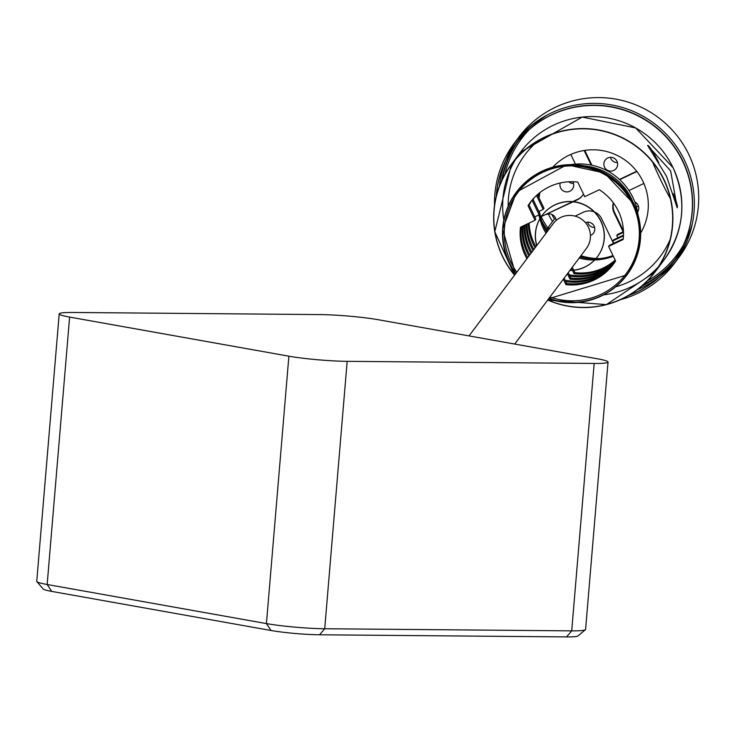 <?xml version="1.0" encoding="UTF-8"?>
<svg xmlns="http://www.w3.org/2000/svg" width="735" height="735" viewBox="0 0 735 735"><rect width="100%" height="100%" fill="white"/><g stroke="black" fill="none" stroke-linecap="round" stroke-linejoin="round"><path stroke-width="1.1" d="M608.038 362.033L585.584 629.445A41.426 3.464 -175.2 0 1 585.409 629.72A41.426 3.464 -175.2 0 1 571.711 630.86L324.714 628.747A41.426 3.464 -175.2 0 1 266.428 623.592L47.159 584.5A41.426 3.464 -175.2 0 1 36.869 581.596A41.426 3.464 -175.2 0 1 36.75 581.293L59.204 313.891A41.426 3.464 -175.2 0 1 73.077 312.467L320.074 314.589A41.426 3.464 -175.2 0 1 378.36 319.743L597.629 358.836A41.426 3.464 -175.2 0 1 608.038 362.033A41.426 3.464 -175.2 0 1 594.165 363.457L571.711 630.86L566.566 636.905A34.527 2.885 4.8 0 0 577.986 635.95L585.409 629.72M36.869 581.596L43.154 588.983A34.527 2.885 4.8 0 0 51.726 591.399L271.004 630.492A34.527 2.885 4.8 0 0 319.569 634.783L566.566 636.905M319.569 634.783L324.714 628.747L347.168 361.335L594.165 363.457M347.168 361.335A41.426 3.464 -175.2 0 1 288.883 356.19L266.428 623.592L271.004 630.492M51.726 591.399L47.159 584.5L69.614 317.088L288.883 356.19M69.614 317.088A41.426 3.464 -175.2 0 1 59.204 313.891M469.031 335.904L553.198 223.642A20.718 20.617 36.9 0 1 585.74 223.017A20.718 20.617 36.9 0 1 586.346 248.494L514.711 344.053M536.715 245.637A34.527 34.352 36.9 0 1 554.851 204.973A34.527 34.352 36.9 0 1 597.399 256.781A34.527 34.352 36.9 0 1 569.864 270.489M569.983 270.324A34.527 34.352 -143.1 0 0 600.964 221.152A34.527 34.352 -143.1 0 0 542.274 215.199A34.527 34.352 -143.1 0 0 536.835 245.472M563.313 279.217L565.895 284.601A51.79 51.533 -143.1 0 0 615.599 260.989L608.608 246.418L623.17 239.5A51.79 51.533 -143.1 0 0 599.301 189.749L584.729 196.668L577.738 182.087A51.79 51.533 -143.1 0 0 528.033 205.699L535.025 220.27L520.463 227.188A51.79 51.533 -143.1 0 0 526.912 258.711M535.025 220.27L535.843 219.186L528.851 204.606L528.033 205.699M530.789 201.739A51.79 51.533 -143.1 0 0 528.851 204.606M623.252 238.756L609.425 245.325L608.608 246.418M564.131 278.133L566.713 283.517A51.79 51.533 -143.1 0 0 613.661 263.865M521.198 226.839A51.79 51.533 -143.1 0 0 527.73 257.617M565.895 284.601L566.713 283.517M531.423 200.94A51.79 51.533 -143.1 0 0 528.952 204.835M522.328 226.306A51.79 51.533 -143.1 0 0 528.952 255.982M565.785 281.579A51.79 51.533 -143.1 0 0 614.249 263.029M531.855 200.407A51.79 51.533 -143.1 0 0 529.053 205.037M523.09 225.948A51.79 51.533 -143.1 0 0 529.77 254.898M565.132 280.228A51.79 51.533 -143.1 0 0 614.635 262.469M524.257 225.388A51.79 51.533 -143.1 0 0 530.992 253.263M567.402 273.769L569.983 279.153A51.79 51.533 -143.1 0 0 615.204 261.614M623.464 235.852L612.687 240.97L613.789 243.257M532.517 199.626A51.79 51.533 -143.1 0 0 532.112 200.251L539.113 214.831L539.931 213.738L532.93 199.157L532.112 200.251M534.749 216.899L539.113 214.831M623.491 235.136L613.505 239.876L612.687 240.97M568.21 272.685L570.801 278.069A51.79 51.533 -143.1 0 0 615.572 261.044M525.047 225.011A51.79 51.533 -143.1 0 0 531.809 252.169M569.983 279.153L570.801 278.069M617.014 181.756A58.69 58.405 -143.1 0 0 608.663 175.5M533.647 198.349A51.79 51.533 -143.1 0 0 533.04 199.387M526.251 224.441A51.79 51.533 -143.1 0 0 533.04 250.543M569.864 276.13A51.79 51.533 -143.1 0 0 615.517 260.806M534.115 197.844A51.79 51.533 -143.1 0 0 533.141 199.589M527.059 224.056A51.79 51.533 -143.1 0 0 533.849 249.45M569.221 274.78A51.79 51.533 -143.1 0 0 615.434 260.64M632.936 202.061A58.69 58.405 -143.1 0 0 584.711 165.908M638.063 215.024A58.69 58.405 -143.1 0 0 570.829 164.622M528.3 223.468A51.79 51.533 -143.1 0 0 535.08 247.814M571.481 268.321L572.4 270.241M572.473 270.388L574.063 273.705A51.79 51.533 -143.1 0 0 615.287 260.328M623.5 232.324L616.775 235.522L617.869 237.809M538.828 211.45L543.193 209.383L536.513 195.464M543.193 209.383L544.01 208.29L537.45 194.619M623.473 231.635L617.593 234.428L616.775 235.522M573.759 270.278L574.88 272.621A51.79 51.533 -143.1 0 0 615.167 260.089M572.299 267.237L573.686 270.131M529.145 223.072A51.79 51.533 -143.1 0 0 535.898 246.73M574.063 273.705L574.88 272.621M666.553 176.354L647.59 145.383L670.642 170.906L677.211 207.757L666.553 176.354M673.187 193.59A34.527 3.013 -115.4 0 1 677.303 207.674A34.527 3.013 -115.4 0 1 677.229 207.748M670.412 198.652A34.527 3.013 -115.4 0 1 652.625 162.123M647.608 145.383A34.527 3.013 -115.4 0 1 658.707 162.444M640.663 233.059A55.235 54.969 -143.1 0 0 552.793 167.176M539.214 193.13A55.235 54.969 -143.1 0 0 538.544 196.897M538.957 214.905A55.235 54.969 -143.1 0 0 539.857 218.846M539.867 218.883A55.235 54.969 -143.1 0 0 545.995 233.252M579.143 258.104A55.235 54.969 -143.1 0 0 594.652 259.96M594.688 259.96A55.235 54.969 -143.1 0 0 613.321 256.249M539.922 192.57A55.235 54.969 -143.1 0 0 539.086 198.027M539.343 211.211A55.235 54.969 -143.1 0 0 539.655 213.168M539.793 213.922A55.235 54.969 -143.1 0 0 540.62 217.578M540.629 217.597A55.235 54.969 -143.1 0 0 546.812 232.168M579.961 257.02A55.235 54.969 -143.1 0 0 595.681 258.867M595.699 258.867A55.235 54.969 -143.1 0 0 613.008 255.587M628.306 295.635A98.398 97.911 -143.1 0 0 672.92 262.514A98.398 97.911 -143.1 0 0 682.732 161.443A98.398 97.911 -143.1 0 0 515.465 144.473A98.398 97.911 -143.1 0 0 496.189 196.576M629.041 295.204A98.398 97.911 -143.1 0 0 673.085 262.294A98.398 97.911 -143.1 0 0 682.898 161.222A98.398 97.911 -143.1 0 0 515.63 144.253A98.398 97.911 -143.1 0 0 496.391 195.749M620.441 299.66A100.125 99.629 -143.1 0 0 674.546 263.222A100.125 99.629 -143.1 0 0 684.533 160.377A100.125 99.629 -143.1 0 0 514.335 143.114A100.125 99.629 -143.1 0 0 494.526 205.258M674.546 263.222L678.883 257.452A100.125 99.629 -143.1 0 0 688.86 154.598A100.125 99.629 -143.1 0 0 518.662 137.335L514.335 143.114M516.549 140.266A100.125 99.629 -143.1 0 0 505.818 160.285M505.561 160.947A100.125 99.629 -143.1 0 0 499.405 186.157M637.41 289.618A100.125 99.629 -143.1 0 0 659.892 276.654M660.453 276.213A100.125 99.629 -143.1 0 0 676.659 260.3M529.641 126.879A98.738 98.26 -143.1 0 0 515.189 144.841A98.738 98.26 -143.1 0 0 501.582 180.911M641.848 286.062A98.738 98.26 -143.1 0 0 672.635 262.9M672.644 262.882A98.738 98.26 -143.1 0 0 685.838 243.983M533.325 123.912A98.398 97.911 -143.1 0 0 520.123 138.263A98.398 97.911 -143.1 0 0 517.936 141.304A98.398 97.911 -143.1 0 0 502.336 179.285M517.863 141.414A98.398 97.911 -143.1 0 0 502.143 179.707M642.849 285.189A98.398 97.911 -143.1 0 0 675.189 259.363M643.198 284.877A98.398 97.911 -143.1 0 0 675.263 259.253A98.398 97.911 -143.1 0 0 677.578 256.304A98.398 97.911 -143.1 0 0 687.657 239.61M520.205 138.152A98.398 97.911 -143.1 0 0 518.019 141.194M675.355 259.143A98.398 97.911 -143.1 0 0 677.661 256.193M547.336 114.917A97.011 96.542 -143.1 0 0 529.788 129.057M529.31 129.553A97.011 96.542 -143.1 0 0 504.89 174.333M647.241 281.027A97.011 96.542 -143.1 0 0 683.366 245.049M683.706 244.452A97.011 96.542 -143.1 0 0 692.361 223.642M544.313 227.565A74.575 74.207 -143.1 0 0 547.189 231.654M580.338 256.506A74.575 74.207 -143.1 0 0 585.069 258.123M541.511 220.619A74.575 74.207 -143.1 0 0 546.812 229.164M584.187 256.634A74.575 74.207 -143.1 0 0 592.529 258.858M541.19 216.614A73.188 72.838 -143.1 0 0 541.217 216.669A73.188 72.838 -143.1 0 0 547.759 227.896M548.301 213.958A65.599 65.277 -143.1 0 0 552.555 221.501M539.839 213.857A62.144 61.841 -143.1 0 0 540.785 216.807L573.061 201.822M551.829 214.418A62.144 61.841 -143.1 0 0 554.429 219.002L546.757 229.246A62.144 61.841 -143.1 0 0 547.795 230.854M580.944 255.706A62.144 61.841 -143.1 0 0 600.036 258.582M546.757 229.246L550.249 227.584M554.429 219.002L555.688 218.405M556.11 220.5A6.909 6.872 -143.1 0 0 546.243 214.565M613.367 202.823A13.809 13.745 -143.1 0 0 614.102 212.884L623.17 231.782M623.445 230.955L614.506 212.332A13.809 13.745 36.9 0 1 613.55 203.071M613.486 243.395L601.671 218.782A13.809 13.745 -143.1 0 0 594.606 212.02M594.128 211.836A13.809 13.745 -143.1 0 0 583.278 212.25L575.092 216.136M582.589 195.381A13.809 13.745 36.9 0 1 577.719 199.268L572.758 201.62M572.446 201.767L546.647 214.023M573.374 201.684L577.306 199.81A13.809 13.745 -143.1 0 0 583.452 194.003M575.432 164.098L570.801 154.46M584.178 150.528L591.151 165.072M591.895 165.219L584.803 150.436M619.734 179.662L636.841 171.54M636.639 171.283L619.486 179.423M643.832 183.484L628.949 190.558M637.585 212.038A6.909 6.872 -143.1 0 0 634.764 201.95M590.444 235.466A6.909 6.872 -143.1 0 0 593.402 224.901A6.909 6.872 -143.1 0 0 585.409 222.631M607.771 157.988A6.909 6.872 -143.1 0 0 606.632 169.712A6.909 6.872 -143.1 0 0 616.077 159.862A6.909 6.872 -143.1 0 0 607.771 157.988M560.254 182.978A6.909 6.872 -143.1 0 0 572.345 189.217A6.909 6.872 -143.1 0 0 572.831 181.738M548.76 298.63A68.86 68.53 -143.1 0 0 633.359 204.486A68.86 68.53 -143.1 0 0 536.284 174.728A68.86 68.53 -143.1 0 0 515.612 273.778M626.826 275.074A69.053 68.713 -143.1 0 0 626.983 274.872L548.687 298.732A69.053 68.713 -143.1 0 0 633.561 204.348A69.053 68.713 -143.1 0 0 516.181 192.441A69.053 68.713 -143.1 0 0 515.538 273.879M515.529 273.889L502.63 229.265L516.484 192.037L566.804 164.769L604.409 172.991L633.873 203.935C644.751 228.916 642.454 252.564 626.983 274.872A69.053 68.713 -143.1 0 0 633.864 203.944A69.053 68.713 -143.1 0 0 516.484 192.037A69.053 68.713 -143.1 0 0 516.337 192.239M506.13 212.029A69.053 68.713 -143.1 0 0 515.841 273.475M548.99 298.327A69.053 68.713 -143.1 0 0 610.693 290.426M549.936 297.059A67.666 67.335 -143.1 0 0 632.706 204.422A67.666 67.335 -143.1 0 0 520.261 189.511A67.666 67.335 -143.1 0 0 516.788 272.207M547.786 299.935A89.578 89.146 -143.1 0 0 663.843 179.836A89.578 89.146 -143.1 0 0 534.814 142.81A89.578 89.146 -143.1 0 0 514.638 275.083M664.091 259.905L655.096 271.904L606.384 304.63L547.704 300.036A89.762 89.33 -143.1 0 0 664.045 179.698A89.762 89.33 -143.1 0 0 511.45 164.217A89.762 89.33 -143.1 0 0 514.564 275.184L494.774 231.709L511.45 164.217L520.453 152.209L582.203 117.076L635.656 127.927L673.058 167.653C687.207 200.141 684.221 230.882 664.091 259.905A89.762 89.33 -143.1 0 0 673.049 167.69A89.762 89.33 -143.1 0 0 520.453 152.209M515.612 159.366A89.762 89.33 -143.1 0 0 503.833 220.059M603.628 294.873A89.762 89.33 -143.1 0 0 658.588 266.557M538.231 140.743A84.644 84.231 -143.1 0 0 508.179 206.213M615.7 286.825A84.644 84.231 -143.1 0 0 670.127 239.619M677.146 207.766A84.644 84.231 -143.1 0 0 677.165 205.111M614.506 212.332L614.102 212.884M577.719 199.268L577.306 199.81M594.615 227.427A6.909 6.872 36.9 0 1 587.605 222.172M591.445 223.146A4.144 4.125 -143.1 0 0 592.603 224.019M617.446 162.591A6.909 6.872 36.9 0 1 610.436 157.336M614.276 158.31A4.144 4.125 -143.1 0 0 615.434 159.173M638.55 206.563A6.909 6.872 36.9 0 1 636.207 206.259M635.38 202.281A4.144 4.125 -143.1 0 0 636.538 203.145M573.511 183.456A6.909 6.872 36.9 0 1 568.725 181.802"/></g></svg>
